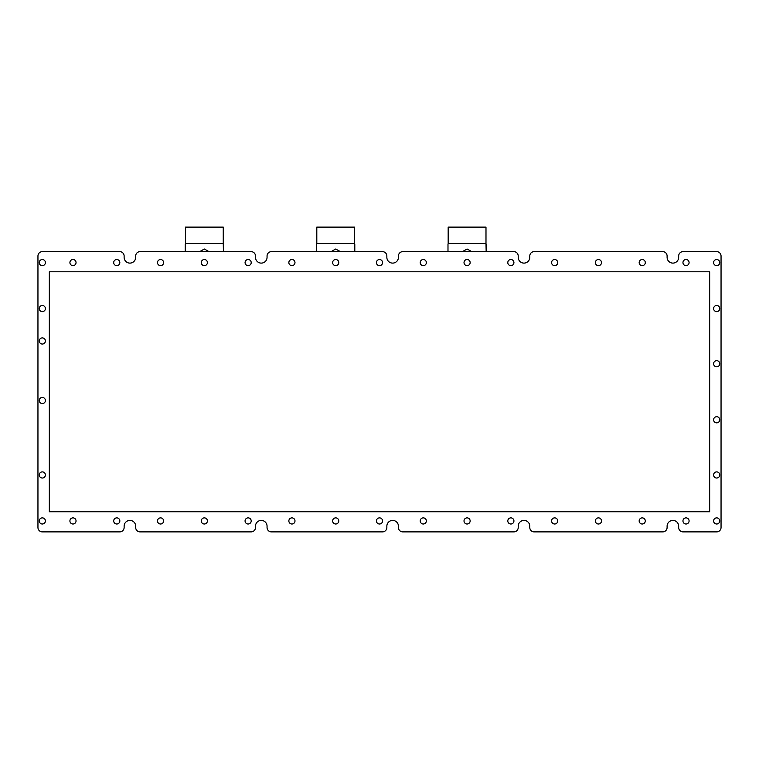 <?xml version="1.0" encoding="UTF-8"?>
<svg xmlns="http://www.w3.org/2000/svg" width="759" height="759" viewBox="0 0 759 759"><rect width="100%" height="100%" fill="white"/><g stroke="black" fill="none" stroke-linecap="round" stroke-linejoin="round"><path stroke-width="1.14" d="M485.988 243.497L485.988 227.112L448.171 227.112L448.171 243.497L485.988 243.497L486.168 251.637L486.168 244.407M471.737 251.637L467.079 249.009L462.421 251.637M447.99 251.637L447.99 244.407L447.99 251.637M223.25 243.497L223.25 227.112L185.443 227.112L185.443 243.497L223.25 243.497L223.44 251.637L223.44 244.407M209 251.637L204.351 249.009L199.683 251.637M185.253 251.637L185.253 244.407L185.253 251.637M354.614 243.497L354.614 227.112L316.807 227.112L316.807 243.497L354.614 243.497L354.804 251.637L354.804 244.407M340.374 251.637L335.715 249.009L331.057 251.637M316.617 251.637L316.617 244.407L316.617 251.637M598.443 524.004A3.064 3.064 0 0 0 601.507 520.94A3.064 3.064 0 0 0 598.443 517.875A3.064 3.064 0 0 0 595.379 520.94A3.064 3.064 0 0 0 598.443 524.004M554.649 524.004A3.064 3.064 0 0 0 557.723 520.94A3.064 3.064 0 0 0 554.649 517.875A3.064 3.064 0 0 0 551.584 520.94A3.064 3.064 0 0 0 554.649 524.004M510.864 524.004A3.064 3.064 0 0 0 513.928 520.94A3.064 3.064 0 0 0 510.864 517.875A3.064 3.064 0 0 0 507.799 520.94A3.064 3.064 0 0 0 510.864 524.004M467.079 524.004A3.064 3.064 0 0 0 470.144 520.94A3.064 3.064 0 0 0 467.079 517.875A3.064 3.064 0 0 0 464.015 520.94A3.064 3.064 0 0 0 467.079 524.004M423.285 524.004A3.064 3.064 0 0 0 426.349 520.94A3.064 3.064 0 0 0 423.285 517.875A3.064 3.064 0 0 0 420.22 520.94A3.064 3.064 0 0 0 423.285 524.004M379.5 524.004A3.064 3.064 0 0 0 382.564 520.94A3.064 3.064 0 0 0 379.5 517.875A3.064 3.064 0 0 0 376.436 520.94A3.064 3.064 0 0 0 379.5 524.004M335.706 524.004A3.064 3.064 0 0 0 338.78 520.94A3.064 3.064 0 0 0 335.706 517.875A3.064 3.064 0 0 0 332.641 520.94A3.064 3.064 0 0 0 335.706 524.004M291.921 524.004A3.064 3.064 0 0 0 294.985 520.94A3.064 3.064 0 0 0 291.921 517.875A3.064 3.064 0 0 0 288.856 520.94A3.064 3.064 0 0 0 291.921 524.004M248.136 524.004A3.064 3.064 0 0 0 251.201 520.94A3.064 3.064 0 0 0 248.136 517.875A3.064 3.064 0 0 0 245.072 520.94A3.064 3.064 0 0 0 248.136 524.004M204.342 524.004A3.064 3.064 0 0 0 207.406 520.94A3.064 3.064 0 0 0 204.342 517.875A3.064 3.064 0 0 0 201.277 520.94A3.064 3.064 0 0 0 204.342 524.004M160.557 524.004A3.064 3.064 0 0 0 163.621 520.94A3.064 3.064 0 0 0 160.557 517.875A3.064 3.064 0 0 0 157.493 520.94A3.064 3.064 0 0 0 160.557 524.004M116.763 524.004A3.064 3.064 0 0 0 119.837 520.94A3.064 3.064 0 0 0 116.763 517.875A3.064 3.064 0 0 0 113.698 520.94A3.064 3.064 0 0 0 116.763 524.004M72.978 524.004A3.064 3.064 0 0 0 76.042 520.94A3.064 3.064 0 0 0 72.978 517.875A3.064 3.064 0 0 0 69.913 520.94A3.064 3.064 0 0 0 72.978 524.004M42.333 524.004A3.064 3.064 0 0 0 45.398 520.94A3.064 3.064 0 0 0 42.333 517.875A3.064 3.064 0 0 0 39.259 520.94A3.064 3.064 0 0 0 42.333 524.004M42.333 478.028A3.064 3.064 0 0 0 45.398 474.963A3.064 3.064 0 0 0 42.333 471.889A3.064 3.064 0 0 0 39.259 474.963A3.064 3.064 0 0 0 42.333 478.028M42.333 403.579A3.064 3.064 0 0 0 45.398 400.515A3.064 3.064 0 0 0 42.333 397.45A3.064 3.064 0 0 0 39.259 400.515A3.064 3.064 0 0 0 42.333 403.579M42.333 344.036A3.064 3.064 0 0 0 45.398 340.962A3.064 3.064 0 0 0 42.333 337.897A3.064 3.064 0 0 0 39.259 340.962A3.064 3.064 0 0 0 42.333 344.036M42.333 311.626A3.064 3.064 0 0 0 45.398 308.562A3.064 3.064 0 0 0 42.333 305.498A3.064 3.064 0 0 0 39.259 308.562A3.064 3.064 0 0 0 42.333 311.626M42.333 265.65A3.064 3.064 0 0 0 45.398 262.586A3.064 3.064 0 0 0 42.333 259.521A3.064 3.064 0 0 0 39.259 262.586A3.064 3.064 0 0 0 42.333 265.65M72.978 265.65A3.064 3.064 0 0 0 76.042 262.586A3.064 3.064 0 0 0 72.978 259.521A3.064 3.064 0 0 0 69.913 262.586A3.064 3.064 0 0 0 72.978 265.65M116.763 265.65A3.064 3.064 0 0 0 119.837 262.586A3.064 3.064 0 0 0 116.763 259.521A3.064 3.064 0 0 0 113.698 262.586A3.064 3.064 0 0 0 116.763 265.65M160.557 265.65A3.064 3.064 0 0 0 163.621 262.586A3.064 3.064 0 0 0 160.557 259.521A3.064 3.064 0 0 0 157.493 262.586A3.064 3.064 0 0 0 160.557 265.65M204.342 265.65A3.064 3.064 0 0 0 207.406 262.586A3.064 3.064 0 0 0 204.342 259.521A3.064 3.064 0 0 0 201.277 262.586A3.064 3.064 0 0 0 204.342 265.65M248.136 265.65A3.064 3.064 0 0 0 251.201 262.586A3.064 3.064 0 0 0 248.136 259.521A3.064 3.064 0 0 0 245.072 262.586A3.064 3.064 0 0 0 248.136 265.65M291.921 265.65A3.064 3.064 0 0 0 294.985 262.586A3.064 3.064 0 0 0 291.921 259.521A3.064 3.064 0 0 0 288.856 262.586A3.064 3.064 0 0 0 291.921 265.65M335.706 265.65A3.064 3.064 0 0 0 338.78 262.586A3.064 3.064 0 0 0 335.706 259.521A3.064 3.064 0 0 0 332.641 262.586A3.064 3.064 0 0 0 335.706 265.65M379.5 265.65A3.064 3.064 0 0 0 382.564 262.586A3.064 3.064 0 0 0 379.5 259.521A3.064 3.064 0 0 0 376.436 262.586A3.064 3.064 0 0 0 379.5 265.65M423.285 265.65A3.064 3.064 0 0 0 426.349 262.586A3.064 3.064 0 0 0 423.285 259.521A3.064 3.064 0 0 0 420.22 262.586A3.064 3.064 0 0 0 423.285 265.65M467.079 265.65A3.064 3.064 0 0 0 470.144 262.586A3.064 3.064 0 0 0 467.079 259.521A3.064 3.064 0 0 0 464.015 262.586A3.064 3.064 0 0 0 467.079 265.65M510.864 265.65A3.064 3.064 0 0 0 513.928 262.586A3.064 3.064 0 0 0 510.864 259.521A3.064 3.064 0 0 0 507.799 262.586A3.064 3.064 0 0 0 510.864 265.65M554.649 265.65A3.064 3.064 0 0 0 557.723 262.586A3.064 3.064 0 0 0 554.649 259.521A3.064 3.064 0 0 0 551.584 262.586A3.064 3.064 0 0 0 554.649 265.65M598.443 265.65A3.064 3.064 0 0 0 601.507 262.586A3.064 3.064 0 0 0 598.443 259.521A3.064 3.064 0 0 0 595.379 262.586A3.064 3.064 0 0 0 598.443 265.65M642.228 265.65A3.064 3.064 0 0 0 645.292 262.586A3.064 3.064 0 0 0 642.228 259.521A3.064 3.064 0 0 0 639.163 262.586A3.064 3.064 0 0 0 642.228 265.65M686.022 265.65A3.064 3.064 0 0 0 689.087 262.586A3.064 3.064 0 0 0 686.022 259.521A3.064 3.064 0 0 0 682.958 262.586A3.064 3.064 0 0 0 686.022 265.65M642.228 524.004A3.064 3.064 0 0 0 645.292 520.94A3.064 3.064 0 0 0 642.228 517.875A3.064 3.064 0 0 0 639.163 520.94A3.064 3.064 0 0 0 642.228 524.004M686.022 524.004A3.064 3.064 0 0 0 689.087 520.94A3.064 3.064 0 0 0 686.022 517.875A3.064 3.064 0 0 0 682.958 520.94A3.064 3.064 0 0 0 686.022 524.004M716.667 524.004A3.064 3.064 0 0 0 719.741 520.94A3.064 3.064 0 0 0 716.667 517.875A3.064 3.064 0 0 0 713.602 520.94A3.064 3.064 0 0 0 716.667 524.004M716.667 478.028A3.064 3.064 0 0 0 719.741 474.963A3.064 3.064 0 0 0 716.667 471.889A3.064 3.064 0 0 0 713.602 474.963A3.064 3.064 0 0 0 716.667 478.028M716.667 422.848A3.064 3.064 0 0 0 719.741 419.784A3.064 3.064 0 0 0 716.667 416.719A3.064 3.064 0 0 0 713.602 419.784A3.064 3.064 0 0 0 716.667 422.848M716.667 366.806A3.064 3.064 0 0 0 719.741 363.732A3.064 3.064 0 0 0 716.667 360.667A3.064 3.064 0 0 0 713.602 363.732A3.064 3.064 0 0 0 716.667 366.806M716.667 311.626A3.064 3.064 0 0 0 719.741 308.562A3.064 3.064 0 0 0 716.667 305.498A3.064 3.064 0 0 0 713.602 308.562A3.064 3.064 0 0 0 716.667 311.626M716.667 265.65A3.064 3.064 0 0 0 719.741 262.586A3.064 3.064 0 0 0 716.667 259.521A3.064 3.064 0 0 0 713.602 262.586A3.064 3.064 0 0 0 716.667 265.65M709.665 511.746L709.665 271.779L49.335 271.779L49.335 511.746L709.665 511.746M721.05 256.02L721.05 527.505A4.383 4.383 0 0 1 716.667 531.888L683.043 531.888A4.383 4.383 0 0 1 678.66 527.505L678.66 526.196A5.778 5.778 0 0 0 672.882 520.408A5.778 5.778 0 0 0 667.104 526.196L667.104 527.505A4.383 4.383 0 0 1 662.721 531.888L534.156 531.888A4.383 4.383 0 0 1 529.782 527.505L529.782 526.196A5.778 5.778 0 0 0 524.004 520.408A5.778 5.778 0 0 0 518.217 526.196L518.217 527.505A4.383 4.383 0 0 1 513.843 531.888L402.792 531.888A4.383 4.383 0 0 1 398.418 527.505L398.418 526.196A5.778 5.778 0 0 0 392.64 520.408A5.778 5.778 0 0 0 386.853 526.196L386.853 527.505A4.383 4.383 0 0 1 382.479 531.888L271.428 531.888A4.383 4.383 0 0 1 267.054 527.505L267.054 526.196A5.778 5.778 0 0 0 261.267 520.408A5.778 5.778 0 0 0 255.489 526.196L255.489 527.505A4.383 4.383 0 0 1 251.115 531.888L140.064 531.888A4.383 4.383 0 0 1 135.681 527.505L135.681 526.196A5.778 5.778 0 0 0 129.903 520.408A5.778 5.778 0 0 0 124.125 526.196L124.125 527.505A4.383 4.383 0 0 1 119.742 531.888L42.333 531.888A4.383 4.383 0 0 1 37.95 527.505L37.95 256.02A4.383 4.383 0 0 1 42.333 251.637L119.742 251.637A4.383 4.383 0 0 1 124.125 256.02L124.125 257.329A5.778 5.778 0 0 0 129.903 263.107A5.778 5.778 0 0 0 135.681 257.329L135.681 256.02A4.383 4.383 0 0 1 140.064 251.637L251.115 251.637A4.383 4.383 0 0 1 255.489 256.02L255.489 257.329A5.778 5.778 0 0 0 261.267 263.107A5.778 5.778 0 0 0 267.054 257.329L267.054 256.02A4.383 4.383 0 0 1 271.428 251.637L382.479 251.637A4.383 4.383 0 0 1 386.853 256.02L386.853 257.329A5.778 5.778 0 0 0 392.64 263.107A5.778 5.778 0 0 0 398.418 257.329L398.418 256.02A4.383 4.383 0 0 1 402.792 251.637L513.843 251.637A4.383 4.383 0 0 1 518.217 256.02L518.217 257.329A5.778 5.778 0 0 0 524.004 263.107A5.778 5.778 0 0 0 529.782 257.329L529.782 256.02A4.383 4.383 0 0 1 534.156 251.637L662.721 251.637A4.383 4.383 0 0 1 667.104 256.02L667.104 257.329A5.778 5.778 0 0 0 672.882 263.107A5.778 5.778 0 0 0 678.66 257.329L678.66 256.02A4.383 4.383 0 0 1 683.043 251.637L716.667 251.637A4.383 4.383 0 0 1 721.05 256.02M448.171 243.497L447.99 244.407M185.443 243.497L185.253 244.407M316.807 243.497L316.617 244.407"/></g></svg>
